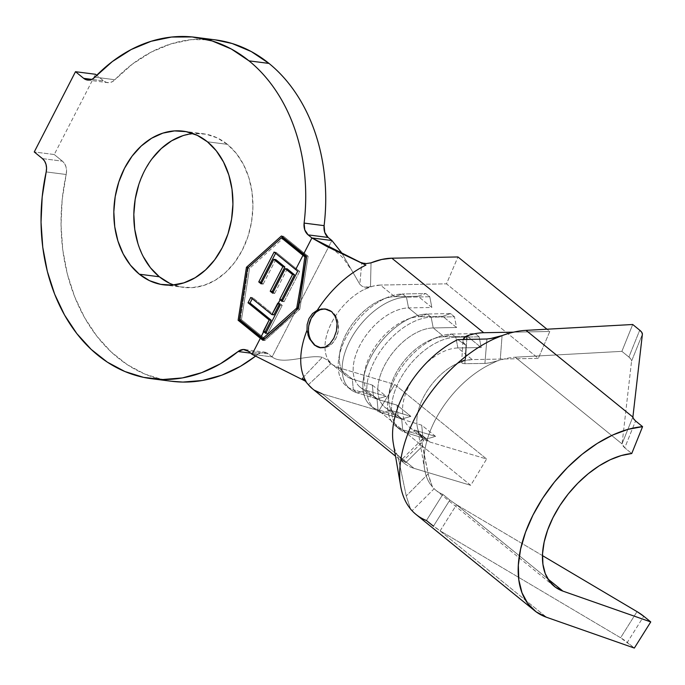 <?xml version="1.0" encoding="UTF-8"?>
<svg xmlns="http://www.w3.org/2000/svg" width="685" height="685" viewBox="0 0 685 685"><rect width="100%" height="100%" fill="white"/><g stroke="black" fill="none" stroke-linecap="round" stroke-linejoin="round"><path stroke-width="0.51" stroke-dasharray="3.42 2.57" d="M320.649 347.8A19.557 14.959 -82.7 0 0 321.008 347.852A19.557 14.959 -82.7 0 0 337.422 334.563A19.557 14.959 -82.7 0 0 332.088 311.735L331.643 311.675M329.819 343.896L324.913 347.201M337.011 327.319L336.421 331.069M173.665 284.977A77.448 59.218 -82.7 0 0 183.52 287.375A77.448 59.218 -82.7 0 0 248.527 234.75A77.448 59.218 -82.7 0 0 227.403 144.347L207.401 141.778L227.403 144.347L217.213 137.882L206.108 134.209L194.514 133.472L182.869 135.69M372.357 385.107L386.186 396.332L366.175 390.339L377.033 399.149L397.043 405.143L410.872 416.36L390.861 410.375L401.718 419.186L421.729 425.179L435.557 436.396L415.547 430.403L429.863 442.022L486.607 459.01L394.765 384.49L338.03 367.502L352.347 379.122L372.357 385.107L352.347 379.122A48.498 28.256 -50.9 0 1 346.387 376.005A48.498 28.256 -50.9 0 1 348.665 329.519A48.498 28.256 -50.9 0 1 394.706 296.691L380.389 285.071A48.498 28.256 129.1 0 0 364.617 289.275A48.498 28.256 129.1 0 0 328.269 360.019A48.498 28.256 129.1 0 0 332.062 364.386A48.498 28.256 129.1 0 0 338.03 367.502L352.347 379.122L353.314 389.705L357.27 392.907L366.175 390.339L377.033 399.149A48.498 28.256 -50.9 0 1 371.073 396.041A48.498 28.256 -50.9 0 1 373.351 349.555A48.498 28.256 -50.9 0 1 419.4 316.727L408.534 307.908A48.498 28.256 129.1 0 0 362.485 340.736A48.498 28.256 129.1 0 0 360.207 387.222A48.498 28.256 129.1 0 0 366.175 390.339L386.186 396.332L377.281 398.901L357.27 392.907L377.281 398.901L373.325 395.69L353.314 389.705L373.325 395.69L372.357 385.107L373.325 395.69L377.281 398.901L386.186 396.332L372.357 385.107M489.621 338.767L486.915 338.998L484.911 363.427L490.503 362.733L497.438 360.815L492.275 363.324A81.361 47.393 129.1 0 0 424.375 467.692A81.361 47.393 129.1 0 0 430.214 484.089L432.509 487.138L428.853 476.948L421.892 442.484L421.874 439.984L422.517 439.179L423.818 440.609L420.102 434.538L424.263 439.188L429.863 442.022L486.607 459.01L470.732 485.322L413.997 468.334A79.794 46.477 -50.9 0 1 402.352 461.579L423.818 440.609L420.102 434.538A48.498 28.256 -50.9 0 1 417.114 425.659A48.498 28.256 -50.9 0 1 456.458 363.803L464.584 360.73L472.23 359.591L538.333 358.358L446.492 283.838L380.389 285.071L446.492 283.838L457.957 256.961L446.492 283.838L538.333 358.358L549.79 331.489L546.981 329.211L549.79 331.489L513.57 332.165L549.79 331.489L538.333 358.358L472.23 359.591L457.905 347.971L455.833 337.251A56.324 32.811 129.1 0 0 399.201 381.006A56.324 32.811 129.1 0 0 406.642 432.971L426.652 438.965L422.705 435.763L402.694 429.769L406.642 432.971L415.547 430.403L429.863 442.022A48.498 28.256 -50.9 0 1 423.904 438.905A48.498 28.256 -50.9 0 1 420.102 434.538A48.498 28.256 -50.9 0 1 456.458 363.803A48.498 28.256 -50.9 0 1 472.23 359.591L457.905 347.971A48.498 28.256 129.1 0 0 411.865 380.809A48.498 28.256 129.1 0 0 409.579 427.286A48.498 28.256 129.1 0 0 415.547 430.403L435.557 436.396L426.652 438.965L406.642 432.971L415.547 430.403A48.498 28.256 -50.9 0 1 409.142 385.655A48.498 28.256 -50.9 0 1 457.905 347.971L481.221 347.543L467.401 336.318L444.085 336.755L433.22 327.944A48.498 28.256 129.1 0 0 387.171 360.772A48.498 28.256 129.1 0 0 384.893 407.258A48.498 28.256 129.1 0 0 390.861 410.375L401.718 419.186A48.498 28.256 -50.9 0 1 395.759 416.069A48.498 28.256 -50.9 0 1 398.036 369.592A48.498 28.256 -50.9 0 1 444.085 336.755L433.22 327.944L456.535 327.507L442.707 316.29L419.4 316.727L408.534 307.908L431.85 307.471L418.021 296.254L394.706 296.691L380.389 285.071L372.751 286.202L364.617 289.275A48.498 28.256 129.1 0 0 328.269 360.019L330.667 363.94L327.43 360.096L322.301 357.296L302.359 378.24L305.981 381.939M461.647 362.596L462.503 363.435L464.841 363.692L484.911 363.427L464.841 363.692L466.057 345.334L457.743 339.64L466.057 345.334C463.522 343.065 462.503 341.301 463 340.051L461.647 362.596L462.606 361.175L465.56 359.377L456.458 363.803L465.56 359.377L466.759 339.443L465.56 359.377L462.606 361.175L461.647 362.596L462.503 363.435L464.841 363.692L466.057 345.334L463.659 342.842L463.086 339.529M215.27 39.858A172.106 131.597 -82.7 0 0 114.892 79.725L94.89 77.157L114.892 79.725L132.325 64.142L151.231 52.077L171.156 43.831L191.612 39.61L215.073 39.833M264.401 352.107A12.518 9.573 -82.7 0 1 268.315 353.828L272.091 356.894C282.785 365.567 307.753 354.068 322.301 357.296C307.753 354.068 282.785 365.567 272.091 356.894L331.9 240.521L272.091 356.894L252.097 354.333L272.091 356.894L268.315 353.828L248.312 351.259L268.315 353.828L263.28 352.056L258.099 354.085L250.607 353.126L258.099 354.085L255.06 356.491A172.106 131.597 -82.7 0 0 258.099 354.085A12.518 9.573 -82.7 0 1 264.401 352.107L244.399 349.547M171.139 381.22L163.569 379.927L144.929 374.096L127.333 364.711L111.184 351.97L96.816 336.155L84.555 317.6L74.656 296.725L67.335 273.974L62.763 249.837L61.033 224.851L62.181 199.549L66.188 174.495L46.186 171.926L66.188 174.495A172.106 131.597 -82.7 0 0 171.481 381.262M54.252 154.527L34.25 151.967L54.252 154.527L95.498 74.271L54.252 154.527L62.438 161.172L54.252 154.527M42.436 158.603L62.438 161.172L42.436 158.603M107.588 82.628A12.518 9.573 -82.7 0 1 103.683 80.907L96.731 75.273L103.683 80.907L91.799 79.383L103.683 80.907L106.363 82.363L109.309 82.645L112.246 81.738L114.892 79.725A12.518 9.573 -82.7 0 1 107.588 82.628L87.586 80.059M66.188 174.495L66.556 170.642L66.008 166.9L64.587 163.647L62.438 161.172A12.518 9.573 -82.7 0 1 66.188 174.495M152.07 158.74L144.492 170.89L138.798 184.573M137.925 243.577L143.233 256.558M169.537 283.239L180.643 286.912L192.237 287.649L203.873 285.431L215.116 280.328L225.511 272.544L234.681 262.381L242.259 250.231L247.953 236.548L251.558 221.871L252.919 206.759L252.003 191.791L248.826 177.543L243.517 164.563L236.282 153.354L227.403 144.347A77.448 59.218 -82.7 0 0 203.231 133.746A77.448 59.218 -82.7 0 0 193.084 133.584M363.598 263.245L361.783 262.629L359.822 284.284L341.498 252.602L359.822 284.284L362.057 286.219L364.882 287.212L370.508 286.416L364.617 289.275L370.508 286.416L371.03 262.834L366.501 263.614M314.518 390.27L312.471 388.78M308.387 384.73L330.667 363.94L327.43 360.096L322.301 357.296L302.359 378.24L308.387 384.73L330.667 363.94L328.269 360.019L332.422 364.668L338.03 367.502L394.765 384.49L378.899 410.794L322.156 393.806L413.997 468.334A79.794 46.477 -50.9 0 1 404.184 463.206A79.794 46.477 -50.9 0 1 402.352 461.579L401.162 460.157L401.461 459.781L405.768 462.64L397.934 456.022A79.794 46.477 -50.9 0 1 393.344 443.537M312.351 388.686A79.794 46.477 129.1 0 0 322.156 393.806L378.899 410.794L470.732 485.322L413.997 468.334L322.156 393.806M378.899 410.794L394.765 384.49L486.607 459.01L470.732 485.322L378.899 410.794M393.019 441.431A79.794 46.477 129.1 0 0 397.934 456.022L406.248 495.949L410.418 508.647L406.248 495.949L397.934 456.022L405.768 462.64L422.474 446.14L428.134 473.892L406.248 495.949L428.134 473.892L432.509 487.138L434.144 488.739A81.361 47.393 129.1 0 0 442.835 494.364L426.43 520.506L439.624 530.533L546.502 617.262L439.624 530.533A10.951 1.824 32.1 0 0 440.138 530.841L620.61 637.769L634.344 648.061L627.332 642.376L643.737 616.243L627.332 642.376A10.951 1.824 32.1 0 0 620.61 637.769L637.016 611.628L620.61 637.769L440.138 530.841L456.544 504.708A10.951 1.824 -147.9 0 1 456.03 504.391L547.854 578.911L456.03 504.391L449.848 500.059L456.03 504.391A10.951 1.824 -147.9 0 0 456.544 504.708L440.138 530.841A10.951 1.824 32.1 0 1 439.624 530.533L433.434 526.2L449.848 500.059L442.835 494.364L449.848 500.059L433.434 526.2M486.915 338.998L484.911 363.427L488.97 363.016L500.213 360.199A81.361 47.393 129.1 0 1 515.206 357.21L622.083 443.94A10.951 4.161 22 0 1 622.091 443.7L632.914 416.848L622.091 443.7L631.561 361.132L642.384 334.28L631.561 361.132A10.951 4.161 22 0 0 628.899 357.039L639.721 330.196L628.899 357.039L621.886 351.354L628.899 357.039L630.971 359.223L631.561 361.132L622.091 443.7A10.951 4.161 22 0 0 622.083 443.94L624.737 447.827L635.569 420.967L624.737 447.827L631.75 453.513L624.737 447.827L622.776 445.781L622.083 443.94L515.206 357.21L621.886 351.354L632.717 324.502L621.886 351.354L515.206 357.21A81.361 47.393 129.1 0 0 500.213 360.199L497.438 360.815L492.275 363.324A81.361 47.393 129.1 0 0 435.061 420.35A81.361 47.393 129.1 0 0 430.214 484.089L434.144 488.739L412.079 510.736L434.144 488.739A81.361 47.393 129.1 0 0 435.797 490.195A81.361 47.393 129.1 0 0 442.835 494.364L426.43 520.506A112.648 65.623 129.1 0 1 416.078 514.486M500.213 360.199L502.079 335.607L500.213 360.199M542.477 555.612L456.544 504.708L542.477 555.612M405.768 462.64L422.474 446.14L421.874 439.984L422.517 439.179L423.818 440.609L402.352 461.579L401.461 459.781L405.768 462.64M421.874 439.984L422.517 439.179M422.157 439.273L401.461 459.781M463 340.051L466.973 335.838M633.24 418.304L632.906 417.088M248.235 267.527L240.195 320.032L248.235 267.527M281.432 235.974L283.436 236.231L282.631 236.95L283.436 236.231L281.432 235.974M281.603 237.866L248.45 267.552L281.603 237.866M306.289 256.027L308.122 256.267L283.436 236.231L308.122 256.267L306.289 256.027M300.167 295.749L297.795 308.961L299.799 309.218L308.122 256.267L299.799 309.218L297.795 308.961L289.344 316.83M306.281 256.087L305.733 260.497M262.98 340.299L264.812 340.539L299.799 309.218L264.812 340.539L262.98 340.299M265.789 337.928L263.023 340.265M263.734 339.666L264.812 340.539L263.734 339.666M306.221 256.618L306.786 257.072L298.72 308.344L290.911 315.34L298.72 308.344L306.786 257.072L306.221 256.618M264.847 338.673L241.462 319.698L249.52 268.426L283.402 238.097L249.52 268.426L247.525 268.169L249.52 268.426L241.462 319.698L264.847 338.673M306.169 256.995L306.786 257.072L306.169 256.995M297.915 308.241L298.72 308.344L297.915 308.241M239.459 319.441L241.462 319.698L239.459 319.441M332.088 311.735A19.557 14.959 -82.7 0 0 325.983 309.055A19.557 14.959 -82.7 0 0 325.649 309.012L332.088 311.735L336.164 316.838L338.304 323.714L338.193 331.309L335.838 338.467L331.617 344.101L326.146 347.355L320.28 347.732M307.899 334.725L307.017 330.281M325.589 309.012L320.845 309.543L315.383 312.797M308.807 325.598L308.695 333.193L310.836 340.068M274.103 252.046L276.098 252.303L299.662 271.423L297.71 271.166L299.662 271.423L284.104 301.7L282.1 301.443L284.104 301.7L282.597 300.475L284.104 301.7L299.662 271.423L276.098 252.303L274.103 252.046M287.263 268.897L274.642 293.445L272.647 293.189L274.642 293.445L273.135 292.23L274.642 293.445L287.263 268.897M275.781 259.581L263.168 284.129L261.165 283.873L263.168 284.129L261.661 282.914L263.168 284.129L275.781 259.581M275.601 253.262L276.098 252.303L275.601 253.262M279.292 304.388L279.788 303.421L277.793 303.164L279.788 303.421L282.203 305.382L280.208 305.125L282.203 305.382L267.698 333.621L265.771 333.372L267.698 333.621L266.251 332.439L267.698 333.621L282.203 305.382L279.788 303.421L279.292 304.388M252.26 298.686L252.756 297.718L250.753 297.461L252.756 297.718L273.906 314.877L252.756 297.718L252.26 298.686M381.956 412.944L390.861 410.375L410.872 416.36L401.967 418.929L381.956 412.944L401.967 418.929L398.011 415.726L378 409.733L381.956 412.944L390.861 410.375A48.498 28.256 -50.9 0 1 384.456 365.619A48.498 28.256 -50.9 0 1 433.22 327.944L431.148 317.215A56.324 32.811 129.1 0 0 374.515 360.969A56.324 32.811 129.1 0 0 381.956 412.944A56.324 32.811 -50.9 0 1 375.029 409.322A56.324 32.811 -50.9 0 1 377.675 355.344A56.324 32.811 -50.9 0 1 431.148 317.215L427.2 314.013A56.324 32.811 129.1 0 0 373.727 352.141A56.324 32.811 129.1 0 0 371.082 406.119A56.324 32.811 129.1 0 0 378 409.733L398.011 415.726L397.043 405.143L377.033 399.149L378 409.733L381.956 412.944M427.2 314.013L419.4 316.727A48.498 28.256 129.1 0 0 407.224 319.347A48.498 28.256 129.1 0 0 364.591 371.886A48.498 28.256 129.1 0 0 377.033 399.149L378 409.733A56.324 32.811 -50.9 0 1 363.555 378.069A56.324 32.811 -50.9 0 1 413.064 317.061A56.324 32.811 -50.9 0 1 427.2 314.013L431.148 317.215L433.22 327.944L456.535 327.507L454.463 316.778L431.148 317.215L454.463 316.778L450.516 313.576L427.2 314.013L450.516 313.576L442.707 316.29L419.4 316.727L427.2 314.013M410.872 416.36L397.043 405.143L398.011 415.726L401.967 418.929L410.872 416.36M442.707 316.29L450.516 313.576L454.463 316.778L456.535 327.507L442.707 316.29M401.718 419.186L402.694 429.769L422.705 435.763L421.729 425.179L401.718 419.186L402.694 429.769L406.642 432.971A56.324 32.811 -50.9 0 1 399.715 429.358A56.324 32.811 -50.9 0 1 402.36 375.38A56.324 32.811 -50.9 0 1 455.833 337.251L451.886 334.049A56.324 32.811 129.1 0 0 398.413 372.169A56.324 32.811 129.1 0 0 395.767 426.156A56.324 32.811 129.1 0 0 402.694 429.769A56.324 32.811 -50.9 0 1 388.249 398.105A56.324 32.811 -50.9 0 1 437.749 337.097A56.324 32.811 -50.9 0 1 451.886 334.049L444.085 336.755A48.498 28.256 129.1 0 0 431.91 339.383A48.498 28.256 129.1 0 0 389.285 391.914A48.498 28.256 129.1 0 0 401.718 419.186M479.149 336.815L464.67 337.089L479.149 336.815L475.202 333.612L451.886 334.049L455.833 337.251L457.905 347.971L481.221 347.543L479.149 336.815L481.221 347.543L467.401 336.318L444.085 336.755L451.886 334.049L475.202 333.612L467.401 336.318L475.202 333.612L479.149 336.815M464.661 337.089L455.833 337.251L464.661 337.089M435.557 436.396L421.729 425.179L422.705 435.763L426.652 438.965L435.557 436.396M408.534 307.908L406.462 297.187A56.324 32.811 129.1 0 0 349.829 340.933A56.324 32.811 129.1 0 0 357.27 392.907L366.175 390.339A48.498 28.256 -50.9 0 1 359.771 345.582A48.498 28.256 -50.9 0 1 408.534 307.908L431.85 307.471L429.778 296.751L406.462 297.187L402.515 293.976A56.324 32.811 129.1 0 0 349.033 332.105A56.324 32.811 129.1 0 0 346.387 386.083A56.324 32.811 129.1 0 0 353.314 389.705L357.27 392.907A56.324 32.811 -50.9 0 1 350.343 389.294A56.324 32.811 -50.9 0 1 352.989 335.308A56.324 32.811 -50.9 0 1 406.462 297.187L408.534 307.908M402.515 293.976L394.706 296.691A48.498 28.256 129.1 0 0 382.538 299.319A48.498 28.256 129.1 0 0 339.906 351.85A48.498 28.256 129.1 0 0 352.347 379.122L353.314 389.705A56.324 32.811 -50.9 0 1 338.869 358.032A56.324 32.811 -50.9 0 1 388.378 297.033A56.324 32.811 -50.9 0 1 402.515 293.976L406.462 297.187L429.778 296.751L425.822 293.54L402.515 293.976L425.822 293.54L418.021 296.254L394.706 296.691L402.515 293.976M418.021 296.254L425.822 293.54L429.778 296.751L431.85 307.471L418.021 296.254M363.221 263.151L361.783 262.629L359.822 284.284L362.057 286.219L364.882 287.212L367.854 287.22L370.508 286.416L371.03 262.834M321.008 347.852L320.272 347.757M163.518 284.814L183.52 287.375M360.207 387.222L371.073 396.041M346.387 376.005L332.062 364.386M409.579 427.286L423.904 438.905M395.759 416.069L384.893 407.258M183.229 131.177L203.231 133.746M349.701 267.63L343.861 258.981C338.972 253.424 333.167 249.186 326.445 246.275M404.184 463.206L395.528 456.184M400.597 485.639L400.682 486.162M424.674 469.739L417.276 426.729M554.293 586.351L435.797 490.195M375.029 409.322L371.082 406.119M363.555 378.069L364.591 371.886M413.064 317.061L407.224 319.347M399.715 429.358L395.767 426.156M388.249 398.105L389.285 391.914M437.749 337.097L431.91 339.383M350.343 389.294L346.387 386.083M338.869 358.032L339.906 351.85M388.378 297.033L382.538 299.319"/><path stroke-width="1.03" d="M215.073 39.833L232.164 43.515L251.275 51.555L269 63.422L248.998 60.854L231.273 48.986L212.162 40.946L192.108 36.939L171.61 37.041L151.154 41.271L131.229 49.508L112.323 61.573L94.89 77.157A12.518 9.573 97.3 0 1 87.586 80.059A12.518 9.573 97.3 0 1 83.681 78.347L75.496 71.702L95.498 74.271L75.496 71.702L83.681 78.347L91.799 79.383L83.681 78.347L86.361 79.794L89.307 80.076L92.244 79.169L94.89 77.157A172.106 131.597 97.3 0 1 195.268 37.29A172.106 131.597 97.3 0 1 248.998 60.854C259.187 69.125 268.212 79.152 276.046 90.917C283.89 102.681 290.252 115.739 295.124 130.09C299.996 144.432 303.198 159.511 304.722 175.317C306.255 191.124 306.049 207.041 304.106 223.087L324.108 225.648A172.106 131.597 -82.7 0 0 269 63.422L248.998 60.854A172.106 131.597 97.3 0 1 304.106 223.087L304.765 229.852L308.122 234.886L311.906 237.952L308.122 234.886L328.124 237.447L331.9 240.521L311.906 237.952L303.652 254.007L281.432 235.974L246.446 267.296L238.123 320.246L260.343 338.279L252.097 354.333L248.312 351.259L252.097 354.333L306.101 381.494L302.359 378.24L306.101 381.494A79.794 46.477 -50.9 0 1 307.017 330.281L307.128 324.604L308.952 318.593L312.514 313.567L317.335 310.219L324.878 308.918L331.643 311.675L335.496 316.778L337.071 323.56L336.421 331.069L333.835 338.219L329.819 343.896L324.913 347.201L319.612 347.646L314.903 345.171A19.557 14.959 -82.7 0 0 320.649 347.8M321.008 347.852L314.458 345.112L309.526 338.81L307.017 330.281A79.794 46.477 129.1 0 0 306.101 381.494L252.097 354.333L260.343 338.279L238.123 320.246L246.446 267.296L248.235 267.527L246.446 267.296L281.432 235.974L306.289 256.027L302.616 282.554L297.795 308.961L280.961 324.699L262.98 340.299L260.343 338.279L263.023 340.265M336.421 331.069L333.835 338.219L329.733 343.981M307.017 330.281L307.128 324.604L308.952 318.593L312.514 313.567L317.335 310.219A79.794 46.477 -50.9 0 1 365.91 265.121A79.794 46.477 129.1 0 0 317.335 310.219L321.667 308.969L326.993 309.303L331.643 311.675L335.496 316.778L337.071 323.56L337.011 327.319M143.233 256.558L150.46 267.767L159.348 276.774L139.346 274.205A77.448 59.218 97.3 0 1 118.222 183.811A77.448 59.218 97.3 0 1 183.229 131.177A77.448 59.218 97.3 0 1 207.401 141.778L197.211 135.313L186.106 131.64L174.512 130.903L162.867 133.13L151.633 138.224L141.238 146.008L132.068 156.171L124.49 168.33L118.796 182.013L115.191 196.689L113.821 211.802L114.746 226.769L117.923 241.009L123.231 253.989L130.458 265.198L139.346 274.205L149.535 280.679L160.641 284.352L172.235 285.088L183.871 282.862L195.114 277.759L205.509 269.984L214.679 259.82L222.257 247.662L227.951 233.979L231.556 219.303L232.926 204.19L232.001 189.223L228.824 174.975L223.516 162.002L216.289 150.794L207.401 141.778A77.448 59.218 97.3 0 1 228.525 232.181A77.448 59.218 97.3 0 1 163.518 284.814A77.448 59.218 97.3 0 1 139.346 274.205L159.348 276.774A77.448 59.218 -82.7 0 0 173.665 284.977M280.105 299.825L278.213 303.506L280.208 305.125L265.771 333.372L263.699 331.745L261.028 336.943L262.929 338.424L296.725 308.087L302.059 277.459L304.868 256.832L302.967 255.342L295.663 269.548L297.71 271.166L282.1 301.443L280.105 299.825L271.902 314.62L250.753 297.461L248.021 302.779L269.171 319.946L261.028 336.943L239.459 319.441L247.525 268.169L281.398 237.841L302.967 255.342L295.663 269.548L274.103 252.046L258.75 281.912L261.165 283.873L273.786 259.324L282.845 266.679L270.224 291.228L272.647 293.189L285.26 268.64L292.512 274.522L279.685 299.482L282.1 301.443L297.71 271.166L274.103 252.046L258.75 281.912L261.165 283.873L273.786 259.324L282.845 266.679L270.224 291.228L272.647 293.189L285.26 268.64L292.512 274.522L279.685 299.482L280.105 299.825M483.687 332.722L513.57 332.165L483.687 332.722L391.854 258.194L457.957 256.961L546.981 329.211L457.957 256.961L391.854 258.194A79.794 46.477 129.1 0 0 371.03 262.834L381.742 259.461L391.854 258.194L483.687 332.722A79.794 46.477 -50.9 0 0 466.973 335.838A79.794 46.477 -50.9 0 1 483.687 332.722M466.759 339.443L466.973 335.838L466.759 339.443M306.281 256.087L303.652 254.007L311.906 237.952L326.445 246.275L365.91 265.121L311.906 237.952L331.9 240.521L341.498 252.602L331.9 240.521L328.124 237.447A12.518 9.573 -82.7 0 1 324.108 225.648L324.767 232.412L328.124 237.447L308.122 234.886A12.518 9.573 97.3 0 1 304.106 223.087L324.108 225.648C326.051 209.61 326.257 193.684 324.724 177.877C323.2 162.071 319.998 146.992 315.126 132.65C310.245 118.308 303.892 105.25 296.048 93.485C288.214 81.712 279.189 71.694 269 63.422A172.106 131.597 -82.7 0 0 215.27 39.858L195.268 37.29M250.607 353.126L238.106 351.525A172.106 131.597 97.3 0 1 151.479 378.702A172.106 131.597 97.3 0 1 46.186 171.926L46.554 168.073L46.006 164.34L44.585 161.078L42.436 158.603L34.25 151.967L42.436 158.603A12.518 9.573 97.3 0 1 46.186 171.926L42.179 196.989L41.032 222.282L42.761 247.276L47.334 271.406L54.654 294.156L64.553 315.04L76.814 333.586L91.182 349.401L107.331 362.142L124.927 371.535L143.567 377.367L162.859 379.507L182.381 377.923L201.707 372.64L220.416 363.778L238.106 351.525A12.518 9.573 97.3 0 1 244.399 349.547A12.518 9.573 97.3 0 1 248.312 351.259L243.278 349.487L238.106 351.525L250.607 353.126M151.479 378.702L171.481 381.262A172.106 131.597 -82.7 0 0 255.06 356.491L240.418 366.338L221.709 375.209L202.383 380.492L182.861 382.076L171.139 381.22M75.496 71.702L34.25 151.967L75.496 71.702M95.498 74.271L96.731 75.273L95.498 74.271M182.869 135.69L171.635 140.793L161.24 148.577L152.07 158.74M138.798 184.573L135.193 199.249L133.823 214.362L134.748 229.329L137.925 243.577M193.084 133.584A77.448 59.218 -82.7 0 0 136.503 192.725A77.448 59.218 -82.7 0 0 159.348 276.774L169.537 283.239M365.91 265.121L361.783 262.629L365.91 265.121M322.156 393.806L314.518 390.27M312.471 388.78L308.387 384.73A79.794 46.477 129.1 0 0 312.351 388.686L395.528 456.184M324.913 347.201L319.612 347.646M370.996 262.852L366.184 263.605L363.598 263.245M463 340.051L464.173 337.542L466.973 335.838M393.344 443.537A79.794 46.477 -50.9 0 1 457.743 339.64L486.915 338.998L457.743 339.64A79.794 46.477 129.1 0 0 393.019 441.431M305.981 381.939L308.387 384.73M489.621 338.767L502.079 335.607A112.648 65.623 -50.9 0 1 526.029 330.358A112.648 65.623 129.1 0 0 502.079 335.607L494.279 338.827A112.648 65.623 129.1 0 0 415.059 417.781A112.648 65.623 129.1 0 0 408.346 506.035L410.735 509.297L408.346 506.035A112.648 65.623 -50.9 0 1 400.263 483.336A112.648 65.623 -50.9 0 1 494.279 338.827L499.673 336.241L492.969 338.176L486.915 338.998M433.434 526.2L426.43 520.506A112.648 65.623 -50.9 0 1 412.079 510.736A112.648 65.623 129.1 0 0 416.078 514.486L534.583 610.652A112.648 65.623 -50.9 0 1 538.333 505.265A112.648 65.623 -50.9 0 1 642.581 426.652L635.569 420.967L633.608 418.92L632.906 417.088L526.029 330.358L632.717 324.502L639.721 330.196L632.717 324.502L526.029 330.358L632.906 417.088A10.951 4.161 -158 0 1 632.914 416.848L642.384 334.28L641.794 332.371L639.721 330.196A10.951 4.161 -158 0 1 642.384 334.28L632.914 416.848A10.951 4.161 -158 0 0 632.906 417.088M633.24 418.304L635.569 420.967L642.581 426.652L631.75 453.513L642.581 426.652L628.042 429.349L612.792 434.984L597.32 443.383L582.113 454.283L567.634 467.35L554.345 482.154L542.657 498.26L532.947 515.137L525.515 532.271L520.591 549.113L518.331 565.151L518.81 579.87L522.004 592.808L527.818 603.562L536.072 611.799L546.502 617.262L634.344 648.061L650.75 621.929L562.907 591.121A81.361 47.393 -50.9 0 1 554.293 586.351A81.361 47.393 -50.9 0 1 556.811 510.573A81.361 47.393 -50.9 0 1 631.75 453.513L621.252 455.568L610.258 459.721L599.127 465.86L588.192 473.772L577.797 483.233L568.267 493.928L559.902 505.539L552.949 517.706L547.649 530.036L544.138 542.152L542.554 553.677L542.922 564.252L545.243 573.55L549.447 581.282L555.398 587.199L562.907 591.121L547.854 578.911L562.907 591.121L650.75 621.929L643.737 616.243L650.75 621.929L634.344 648.061L546.502 617.262A112.648 65.623 -50.9 0 1 534.583 610.652M410.735 509.297L412.079 510.736L410.735 509.297M643.737 616.243L637.016 611.628L542.477 555.612L637.016 611.628A10.951 1.824 -147.9 0 1 643.737 616.243M240.195 320.032L240.127 320.503L238.123 320.246L240.127 320.503L263.734 339.666L240.195 320.032M282.631 236.95L281.603 237.866L282.631 236.95M305.733 260.497L300.099 296.151M289.344 316.83L265.789 337.928M283.402 238.097L306.221 256.618L283.402 238.097L281.398 237.841L283.402 238.097M290.911 315.34L264.847 338.673L290.911 315.34M247.525 268.169L281.398 237.841L304.868 256.832L306.169 256.995L304.868 256.832L301.254 282.52L296.725 308.087L297.915 308.241L296.725 308.087L262.929 338.424L264.847 338.673L262.929 338.424L239.459 319.441L247.525 268.169M325.589 309.012L325.623 309.012A19.557 14.959 -82.7 0 0 309.509 322.558A19.557 14.959 -82.7 0 0 314.903 345.171L309.526 338.81L307.899 334.725M315.383 312.797L311.153 318.431L308.807 325.598M310.836 340.068L314.903 345.171L320.28 347.732M282.597 300.475L279.685 299.482L281.681 299.739L294.507 274.779L292.512 274.522L294.507 274.779L287.263 268.897L285.26 268.64L287.263 268.897L294.507 274.779L281.681 299.739L282.597 300.475M273.135 292.23L270.224 291.228L272.228 291.485L284.849 266.936L282.845 266.679L284.849 266.936L275.781 259.581L273.786 259.324L275.781 259.581L284.849 266.936L272.228 291.485L273.135 292.23M261.661 282.914L258.75 281.912L260.745 282.169L275.601 253.262L260.745 282.169L261.661 282.914M277.793 303.164L271.902 314.62L273.906 314.877L279.292 304.388L273.906 314.877L271.902 314.62L250.753 297.461L248.021 302.779L269.171 319.946L263.28 331.403L265.771 333.372L280.208 305.125L277.793 303.164M266.251 332.439L263.28 331.403L265.283 331.66L271.166 320.195L269.171 319.946L271.166 320.195L250.025 303.035L248.021 302.779L250.025 303.035L252.26 298.686L250.025 303.035L271.166 320.195L265.283 331.66L266.251 332.439M366.501 263.614L363.221 263.151M393.284 443.195L400.682 486.162"/></g></svg>
